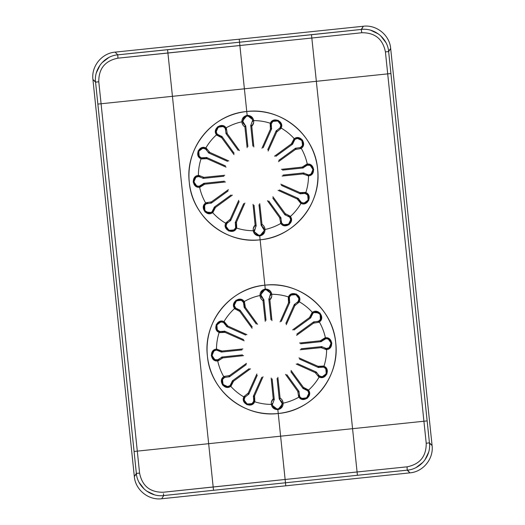 <?xml version="1.0" encoding="UTF-8"?>
<svg xmlns="http://www.w3.org/2000/svg" width="525" height="525" viewBox="0 0 525 525"><rect width="100%" height="100%" fill="white"/><g stroke="black" fill="none" stroke-linecap="round" stroke-linejoin="round"><path stroke-width="0.79" d="M357.427 475.289L357.079 471.968L407.039 466.83L407.216 470.164A989.592 53.931 174 0 0 357.427 475.289L285.469 482.79L285.127 479.476L357.079 471.968L357.427 475.289L407.216 470.164L409.881 472.867L285.784 485.809L285.469 482.79L357.427 475.289M429.043 442.897L432.075 445.495C433.801 458.706 423.163 471.837 409.881 472.867L407.242 469.731M416.207 467.473L423.058 462.21M424.902 459.939L428.636 452.196M407.17 468.326L407.039 466.83C419.934 464.244 426.326 456.376 426.221 443.238L427.678 443.074M252.742 121.262L252.492 119.497L248.108 116.091L247.236 116.11L247.157 115.336C250.845 115.493 253.011 117.246 253.654 120.593L252.669 120.225L251.062 124.806A0.998 0.998 0 0 0 250.74 125.646L252.669 120.225L252.722 121.551L252.669 120.212L253.654 120.593A55.066 55.066 0 0 1 270.349 123.25A55.066 55.066 0 0 0 253.654 120.593C253.011 117.246 250.845 115.493 247.157 115.336L246.757 111.51A64.496 64.496 0 0 1 317.592 168.971A64.496 64.496 0 0 1 260.131 239.807L265.263 289.019C268.951 289.183 271.117 290.935 271.76 294.276A55.066 55.066 0 0 1 288.461 296.933A55.066 55.066 0 0 0 271.76 294.276C271.117 290.935 268.951 289.183 265.263 289.019L264.869 285.193A64.496 64.496 0 0 1 335.705 342.654A64.496 64.496 0 0 1 278.243 413.49L280.613 436.183L278.243 413.49C312.618 410.799 340.167 376.838 335.705 342.648C333.014 308.28 299.053 280.737 264.869 285.193L260.131 239.807C294.505 237.116 322.055 203.149 317.592 168.965C314.902 134.597 280.941 107.047 246.757 111.51L244.387 88.817L316.345 81.309L352.564 428.682L316.345 81.309L387.699 73.874L423.918 421.24L352.564 428.682L423.918 421.24L426.221 443.238C426.32 456.383 419.928 464.251 407.039 466.83L357.079 471.968L352.564 428.682L280.613 436.183L285.784 485.809L409.881 472.867C423.163 471.837 433.801 458.706 432.075 445.495L429.437 442.824C431.189 456.028 420.499 469.173 407.216 470.164M429.437 442.824L426.221 443.238L423.918 421.24L427.14 420.906A987.742 43.083 84 0 0 429.437 442.824L388.644 51.614L390.672 48.458L432.075 445.495L390.672 48.458C389.642 35.175 376.523 24.524 363.313 26.25L239.216 39.191L246.757 111.51C212.382 114.201 184.833 148.162 189.295 182.352C191.986 216.72 225.947 244.263 260.131 239.807L259.737 235.981C263.307 235.062 265.066 232.903 265.007 229.497A55.066 55.066 0 0 0 280.796 223.447L279.648 217.658L280.79 217.613L280.934 218.512A0.998 0.998 0 0 0 280.79 217.613L268.734 200.99L280.79 217.613M281.951 224.562L289.045 224.759L291.086 217.967M303.535 203.011L301.842 202.702L301.028 203.365A55.066 55.066 0 0 1 290.377 216.503A55.066 55.066 0 0 0 301.028 203.365L297.137 198.929L298.108 198.319L301.534 202.578L303.85 203.004M302.584 203.759L308.825 200.386L307.197 193.476M310.498 174.3L308.877 174.884L308.51 175.862A55.066 55.066 0 0 1 305.852 192.563A55.066 55.066 0 0 0 308.51 175.862L302.925 173.965L303.457 172.948L308.549 174.93L310.767 174.136M310.052 175.422L313.766 169.378L308.91 164.213M310.741 174.156L308.549 174.93L308.109 175.914L308.549 174.93L306.823 174.805L308.877 174.884C314.783 174.562 313.688 164.076 307.847 164.981L307.283 164.095A55.066 55.066 0 0 0 301.238 148.306A55.066 55.066 0 0 1 307.283 164.095L302.21 167.107L281.433 169.345L302.21 167.107L306.876 164.128L307.847 164.981L306.876 164.128L307.512 165.001L303.699 167.495L307.512 165.001L306.534 165.204L309.816 165.309M302.367 147.131L302.531 140.037L295.733 138.023M297.124 138.502L294.945 139.394L293.954 138.954L294.289 138.725A55.066 55.066 0 0 0 281.157 128.074L280.488 127.26C283.165 121.99 273.532 117.692 271.399 123.204L270.172 123.618L270.421 129.15L261.968 148.267L270.421 129.15L270.172 123.618L270.349 123.25L270.172 123.618L271.254 123.506L272.672 121.662M281.551 126.492L278.145 120.264L271.248 121.925M283.146 224.392L281.833 223.276L280.796 223.447A55.066 55.066 0 0 1 265.007 229.497L264.121 230.062L265.007 229.497C265.066 232.903 263.307 235.062 259.737 235.981L259.652 235.207L260.512 235.043L264.095 230.81L264.121 230.062L261.601 225.907L261.995 224.418L259.757 203.641L261.995 224.418C263.767 225.461 264.771 227.148 265.007 229.497C264.876 227.325 263.878 225.632 261.995 224.418L261.115 225.146L258.983 204.717L261.115 225.146A0.998 0.998 0 0 0 261.594 225.901M261.174 234.8L259.849 235.18M264.101 229.727L263.898 228.749L264.101 229.727M263.366 232.89L264.121 230.423L263.373 232.883M263.156 233.205L261.699 234.524L263.228 233.1M288.599 224.123L290.647 220.395L288.612 224.109L284.878 225.008M304.9 202.827L304.251 202.965L304.9 202.827M308.123 200.051L308.031 195.805A58.19 58.19 0 0 1 308.031 195.805L308.221 196.238M312.992 169.431L311.588 173.46A58.19 58.19 0 0 1 311.588 173.467A58.19 58.19 0 0 0 311.588 173.46L311.902 173.112M311.174 166.09L312.992 169.424M301.928 140.523L302.8 144.224M298.187 138.456L301.921 140.516L297.498 138.462L298.187 138.456M277.843 120.98L274.024 120.881M249.382 116.353L251.075 117.344M247.433 116.091L248.804 116.196M249.296 116.327L251.055 117.331M251.783 118.125L252.584 119.825M251.167 117.429L249.401 116.36M252.597 119.871L251.344 117.607L252.597 119.871M253.654 120.593C253.903 122.935 253.267 124.799 251.751 126.177L253.844 146.974L251.751 126.177L250.74 125.646L252.866 146.075L250.74 125.646M250.983 125.055A0.998 0.466 48.4 0 0 251.377 125.849M251.062 124.806L251.751 126.177L253.634 122.771M270.349 123.25L271.399 123.204L270.349 123.25C273.026 116.248 284.583 121.406 281.157 128.074L281 128.448L280.488 127.26L281.157 128.074A55.066 55.066 0 0 1 294.289 138.725L295.221 139.21L296.815 138.561M276.104 130.994L276.813 130.423A0.998 0.998 0 0 0 276.104 130.994L267.737 149.75L276.104 130.994L276.721 131.965L268.137 151.016L276.721 131.965L281 128.448L276.721 131.965L276.813 130.423L280.363 127.568L281 128.448L281.157 128.074M276.616 130.6A0.998 0.466 78.4 0 0 276.557 131.486M280.79 125.285L279.897 128.395M294.23 140.024L294.932 139.401M294.197 140.063L294.945 139.394L294.197 140.063M302.177 145.957L300.799 147.472L302.328 145.681M297.616 138.449L301.908 140.503L302.531 145.222M302.315 145.707L299.985 147.958M296.277 148.162A0.998 0.998 0 0 0 295.398 148.306L300.799 147.479L296.29 148.168L295.45 149.454L295.398 148.306L278.775 160.368L295.398 148.306M296.041 148.221A0.998 0.466 108.4 0 0 295.549 148.962M300.799 147.472L300.917 148.549L295.45 149.454L278.486 161.661L295.45 149.454L300.917 148.549L301.068 147.269C306.016 144.04 299.821 135.502 295.221 139.21L297.091 138.508M302.938 167.987L303.699 167.488L302.21 167.107L302.938 167.987L282.509 170.12L302.938 167.987A0.998 0.998 0 0 0 303.686 167.508M302.82 167.508L303.299 167.632M303.699 167.488L305.202 165.854M306.482 165.224L307.499 165.001M307.847 164.981L309.553 165.211M310.308 165.526L312.992 169.45L311.168 173.841M310.793 165.808L310.196 165.473L310.793 165.808M309.848 165.316L307.512 165.001M308.549 174.93L304.303 173.283L308.549 174.93M304.29 173.263A0.998 0.998 0 0 0 303.457 172.948L283.027 175.081L303.457 172.948M303.883 173.224L303.437 173.447M307.283 164.095C314.685 162.907 315.998 175.501 308.51 175.862L302.925 173.965L282.128 176.059L302.925 173.965L304.303 173.283M308.51 175.862L308.877 174.884M303.817 203.004L301.534 202.578L300.654 203.214L301.534 202.578L300.097 201.607L301.842 202.702C307.112 205.38 311.41 195.746 305.898 193.613L305.484 192.386L299.952 192.629L280.836 184.183L299.952 192.629L305.852 192.563L305.898 193.613L305.484 192.386L305.596 193.463L301.048 193.712L299.952 192.629L300.142 193.764L281.38 185.391L300.142 193.764A0.998 0.998 0 0 0 301.028 193.725M304.598 193.141L307.44 194.88M300.28 193.292L300.635 193.633M303.168 193.049L300.142 193.764M305.898 193.613L307.256 194.663M307.755 195.313L308.123 200.058L304.342 202.952M307.702 195.234L308.031 195.805A58.19 58.19 0 0 0 308.031 195.799L307.689 195.215M307.46 194.906L305.596 193.463L301.048 193.712M301.534 202.578L300.622 202.053M299.598 201.049L298.679 199.027L297.137 198.929L300.654 203.214L301.842 202.702M298.673 199.008A0.998 0.998 0 0 0 298.108 198.319L279.353 189.952L298.108 198.319M298.344 198.772L297.846 198.739M301.527 202.578L298.679 199.027M305.852 192.563C312.854 195.234 307.696 206.798 301.028 203.365M283.395 224.529L281.63 223.013L280.547 223.125L281.63 223.013L280.934 218.512L281.63 223.013L280.868 221.458L281.833 223.276C285.062 228.231 293.6 222.036 289.892 217.435L290.148 216.162L285.233 213.609L272.902 196.737L285.233 213.609L290.377 216.503L289.892 217.435L290.148 216.162L289.708 217.153L285.639 215.093L285.233 213.609L284.832 214.686L272.77 198.056L284.832 214.686A0.998 0.998 0 0 0 285.62 215.093L284.832 214.686M278.086 190.345L297.137 198.929L278.086 190.345M290.601 219.332L289.708 217.153L288.461 215.952L289.708 217.153L290.594 219.299M285.187 214.344L285.324 214.823M289.892 217.435L290.542 219.023M290.653 219.831L288.592 224.123L283.881 224.739M290.377 216.503C295.109 222.318 284.858 229.753 280.796 223.447L279.648 217.658L267.442 200.701L279.648 217.658L280.934 218.512L281.623 223.007L283.428 224.543M280.77 218.124L280.357 217.849M280.796 223.447L281.833 223.276M264.121 230.055L264.121 230.062C263.557 228.565 264.882 228.703 261.601 225.907L261.115 225.146M261.699 224.825A0.998 0.466 119.7 0 0 261.476 225.684M305.852 165.48L306.534 165.204M271.399 123.204L272.455 121.846M273.098 121.347L277.843 120.98L280.737 124.753M280.796 125.567L280.488 127.26M272.692 121.643L270.939 124.451L271.254 123.506L271.55 128.96L263.183 147.715L271.55 128.96L270.421 129.15L271.504 128.061C270.637 125.737 270.552 124.222 271.248 123.506L270.952 124.405M276.806 130.423L280.363 127.575L280.79 125.252M270.834 125.186L270.939 124.451L270.834 125.186M271.215 127.483L270.887 126.348M271.084 128.815L271.418 128.474M271.55 128.96A0.998 0.998 0 0 0 271.51 128.074M295.221 139.21L294.289 138.725C300.11 133.993 307.538 144.244 301.238 148.306M294.289 138.725L291.401 143.87L293.954 138.954L294.945 139.394L292.884 143.463L291.401 143.87L274.522 156.201L291.401 143.87L292.471 144.27A0.998 0.998 0 0 0 292.884 143.482M294.938 139.401L294.945 139.394C293.974 139.67 293.291 141.022 292.884 143.463L292.471 144.27L275.842 156.332L292.471 144.27M292.136 143.909L292.602 143.784M117.83 56.674L117.961 58.17L167.921 53.032L167.573 49.711L239.531 42.21L239.216 39.191L363.313 26.25L361.259 29.446L239.531 42.21L239.873 45.524L239.531 42.21L311.483 34.709L311.83 38.023L117.961 58.17L117.784 54.836A989.592 53.931 -6 0 0 167.573 49.711L172.436 96.318L244.387 88.817L239.873 45.524L311.83 38.023L316.345 81.309L311.83 38.023L361.777 32.747C374.916 32.616 382.797 38.988 385.416 51.877L387.699 73.874L385.416 51.877L388.644 51.614A987.742 43.083 84 0 0 390.922 73.533L387.699 73.874L390.922 73.533L427.14 420.906L423.918 421.24L387.699 73.874L244.387 88.817L247.157 115.336C243.58 116.255 241.822 118.414 241.881 121.82A55.066 55.066 0 0 0 226.091 127.864A55.066 55.066 0 0 1 241.881 121.82C242.012 123.992 243.016 125.685 244.893 126.893L247.131 147.669L244.893 126.893C243.127 125.856 242.123 124.162 241.881 121.82L242.767 121.255L245.267 116.747M281.262 406.888L279.812 408.207M306.705 397.812L308.759 394.085L306.698 397.819L302.531 398.6A58.19 58.19 0 0 1 302.525 398.6A58.19 58.19 0 0 0 302.531 398.6L301.901 398.396M326.228 373.741L326.143 369.488L326.228 373.754L322.363 376.648L323.452 376.366M331.104 343.133L328.906 339.498A58.19 58.19 0 0 0 328.899 339.491A58.19 58.19 0 0 1 328.906 339.498L331.104 343.147L329.208 347.583M320.02 314.193L316.293 312.139L320.033 314.199L320.814 318.367A58.19 58.19 0 0 1 320.814 318.373A58.19 58.19 0 0 0 320.814 318.367L320.604 318.997M292.13 294.564L291.703 294.755A58.19 58.19 0 0 1 291.703 294.755L295.969 294.676L298.725 297.892A58.19 58.19 0 0 1 298.732 297.892A58.19 58.19 0 0 0 298.725 297.892L298.863 298.535M265.591 289.774L266.575 289.813M267.488 290.036L269.181 291.034M270.644 293.331L269.174 298.489A0.998 0.998 0 0 0 268.846 299.335L270.782 293.908L271.76 294.276L270.782 293.908L270.828 295.24L270.782 293.902L270.848 294.945M265.545 289.774L266.917 289.879M267.409 290.01L269.168 291.014M269.896 291.815L270.697 293.514M269.279 291.119L267.514 290.049M271.76 294.276C272.009 296.618 271.379 298.482 269.863 299.867L271.957 320.657L269.863 299.867L268.846 299.335L270.979 319.764L268.846 299.335M269.095 298.738A0.998 0.466 48.4 0 0 269.489 299.532M298.909 299.257L298.6 300.95C301.278 295.68 291.644 291.382 289.511 296.887L288.284 297.301L288.533 302.84L280.081 321.95L288.533 302.84L288.461 296.933C291.132 289.931 302.695 295.089 299.27 301.757A55.066 55.066 0 0 1 312.401 312.408A55.066 55.066 0 0 0 299.27 301.757L299.112 302.137L298.6 300.95L299.27 301.757M269.174 298.489L269.863 299.867L271.74 296.454M282.089 402.714L282.233 403.751L283.119 403.18C283.178 406.586 281.42 408.745 277.843 409.664L278.243 413.49L277.843 409.664C281.42 408.745 283.178 406.586 283.119 403.18A55.066 55.066 0 0 0 298.909 397.136A55.066 55.066 0 0 1 283.119 403.18C282.988 401.008 281.984 399.315 280.107 398.108L277.869 377.331L280.107 398.108C281.873 399.144 282.877 400.837 283.119 403.18L282.233 403.745L279.733 408.253M300.083 398.265L307.178 398.429L309.192 391.63M301.501 398.212L299.946 396.966C303.168 401.914 311.712 395.725 308.004 391.118L308.49 390.187A55.066 55.066 0 0 0 319.141 377.055A55.066 55.066 0 0 1 308.49 390.187L303.345 387.299L291.014 370.42L303.345 387.299L308.26 389.852L308.004 391.118L308.654 392.713M320.723 377.449L326.95 374.043L325.29 367.146M321.641 376.694L319.948 376.392C325.218 379.063 329.516 369.429 324.01 367.297L323.964 366.247A55.066 55.066 0 0 0 326.622 349.552A55.066 55.066 0 0 1 323.964 366.247C330.967 368.924 325.808 380.481 319.141 377.055L318.767 376.898L319.948 376.392L319.141 377.055M328.184 349.099L331.879 343.042L326.996 337.897M328.611 347.99L326.99 348.567C332.889 348.252 331.8 337.759 325.959 338.664L325.395 337.778A55.066 55.066 0 0 0 319.344 321.989A55.066 55.066 0 0 1 325.395 337.778C332.798 336.591 334.11 349.184 326.622 349.552L326.215 349.604L326.99 348.567L326.622 349.552M320.473 320.814L320.04 313.031L312.401 312.408L309.507 317.559L292.635 329.884L309.507 317.559L312.06 312.637L312.401 312.408L313.333 312.893L313.051 313.084L315.203 312.191M299.657 300.175L296.257 293.947L289.36 295.608M361.377 29.866L363.313 26.25C376.523 24.524 389.642 35.175 390.672 48.458L388.244 51.627M385.928 42.61L380.671 35.798M378.394 33.954L370.617 30.227M386.879 51.732L385.416 51.877C382.804 38.994 374.922 32.616 361.777 32.747L361.6 31.257M361.259 29.446L361.777 32.747L311.83 38.023L311.483 34.709A989.592 53.931 -6 0 0 361.259 29.446C374.463 27.674 387.634 38.332 388.644 51.614M279.287 408.483L277.961 408.87M282.207 403.41L282.004 402.432L282.207 403.41M281.479 406.58L282.233 404.106L281.479 406.567M279.832 408.201L281.341 406.783M301.534 398.226L299.742 396.703L298.659 396.815L297.76 391.348L285.548 374.384L297.76 391.348L298.659 396.815L299.742 396.703L299.047 392.188A0.998 0.998 0 0 0 298.902 391.296L299.742 396.703L299.257 395.883M298.981 395.141L299.237 395.837L298.981 395.141M299.047 392.188L297.76 391.348L298.902 391.296L286.847 374.673L298.902 391.296M298.988 391.939A0.998 0.466 -161.6 0 0 298.252 391.447M272.258 403.738L272.508 405.503L276.892 408.909L277.764 408.89L277.843 409.664C274.155 409.507 271.989 407.754 271.346 404.408L272.331 404.775L273.938 400.194A0.998 0.998 0 0 0 274.26 399.354L272.331 404.775L272.278 403.449L272.331 404.788L271.346 404.408A55.066 55.066 0 0 1 254.651 401.75A55.066 55.066 0 0 0 271.346 404.408C271.989 407.754 274.155 409.507 277.843 409.664L277.764 408.89L278.618 408.726L282.207 404.493L282.233 403.745L279.713 399.591L280.107 398.108L279.221 398.836L277.095 378.407L279.221 398.836A0.998 0.998 0 0 0 279.7 399.584M279.805 398.508A0.998 0.466 119.7 0 0 279.589 399.367M282.233 403.738C281.669 402.255 282.988 402.393 279.713 399.591L279.221 398.836M299.946 396.966L298.909 397.136L299.946 396.966L301.258 398.075M308.759 393.514L306.705 397.812L301.993 398.429M308.713 393.022L307.814 390.843L308.707 392.989M301.882 398.383L302.991 398.698M321.923 376.688L318.773 375.769L321.956 376.688M308.004 391.118L307.151 390.095L307.814 390.843L308.26 389.852L307.814 390.843L303.745 388.782L303.345 387.299L302.945 388.369L290.883 371.746L302.945 388.369A0.998 0.998 0 0 0 303.732 388.782L302.945 388.369M324.01 367.297L325.553 368.57L323.708 367.152L323.597 366.069L323.964 366.247L324.01 367.297L325.369 368.353M325.861 368.996L326.228 373.741L322.455 376.635M316.785 372.691A0.998 0.998 0 0 0 316.221 372.002L319.64 376.261L318.813 375.795M318.209 375.296L318.773 375.769L318.209 375.296M319.948 376.392L318.767 376.898L319.64 376.261L316.785 372.704L315.249 372.619L318.767 376.898L315.249 372.619L296.198 364.035L315.249 372.619L316.221 372.002L297.458 363.635L316.221 372.002M316.614 372.514A0.998 0.466 168.4 0 0 315.722 372.455M308.49 390.187C313.215 396.008 302.971 403.436 298.909 397.136M303.745 388.782C306.193 389.189 307.545 389.872 307.814 390.836L307.191 390.127M304.395 388.822L305.543 389.104M307.151 390.095L306.574 389.635L307.151 390.095M303.299 388.034L303.43 388.5M322.809 366.85L323.708 367.152C322.987 366.45 321.471 366.535 319.154 367.402L318.248 367.447L318.058 366.319L323.597 366.069L323.708 367.152L319.154 367.402L318.058 366.319L298.948 357.873L318.058 366.319L323.964 366.247M319.732 367.113L320.867 366.785M322.757 366.837L323.708 367.152L322.757 366.837M328.853 347.839L325.658 348.62L328.88 347.826M327.961 339.006L325.625 338.691L324.988 337.811L325.395 337.778L325.959 338.664L327.659 338.901M328.414 339.209L331.104 343.133L329.28 347.53M329.188 347.602L330.015 346.795M322.396 346.953A0.998 0.998 0 0 0 321.562 346.638L326.662 348.613L325.71 348.62M324.929 348.488L325.658 348.62L324.929 348.488M326.99 348.567L326.215 349.604L326.662 348.613L322.409 346.959L321.031 347.648L326.215 349.604L321.031 347.648L300.241 349.748L321.031 347.648L321.562 346.638L301.133 348.764L321.562 346.638M322.16 346.881A0.998 0.466 138.4 0 0 321.366 347.274M318.248 367.447L299.493 359.08L318.248 367.447A0.998 0.998 0 0 0 319.141 367.408M318.393 366.982L318.741 367.316M325.959 338.664L321.805 341.184C323.38 339.275 324.653 338.441 325.618 338.691L323.958 339.163L325.625 338.691L327.928 338.992M325.395 337.778L320.316 340.791L321.044 341.677L300.615 343.803L321.044 341.677L321.812 341.178L320.316 340.791L324.988 337.811L325.625 338.691M322.16 340.64L322.98 339.793M324.693 338.874L325.612 338.691M318.045 321.661L318.911 321.162L318.045 321.661M320.421 319.397L318.098 321.641M314.39 321.851A0.998 0.998 0 0 0 313.51 321.996L318.911 321.162L319.023 322.238L313.556 323.137L313.51 321.996L296.887 334.051L313.51 321.996M314.147 321.91A0.998 0.466 108.4 0 0 313.655 322.645M320.44 319.364L318.911 321.162L314.403 321.851L313.556 323.137L296.599 335.35L313.556 323.137L319.023 322.238L319.174 320.952C324.128 317.73 317.933 309.192 313.333 312.893L312.401 312.408C318.216 307.683 325.651 317.927 319.344 321.989M320.316 340.791L299.539 343.028L320.316 340.791M320.939 341.197L321.405 341.316M321.044 341.677A0.998 0.998 0 0 0 321.799 341.197M320.913 317.887L320.644 318.905M320.289 319.64L319.174 320.952M316.293 312.139L315.61 312.145L316.293 312.139M315.236 312.185L313.051 313.084L312.06 312.637L313.051 313.084L310.997 317.152C311.404 314.711 312.086 313.353 313.051 313.084L312.309 313.747L313.051 313.084M320.598 319.023L320.913 317.907M298.902 298.974L297.977 302.124L298.902 298.942M288.461 296.933L289.511 296.887L290.561 295.529M291.211 295.037L295.949 294.669L298.85 298.443M290.804 295.326L289.36 297.189L288.284 297.301L289.36 297.189L289.616 301.744L288.533 302.84L289.662 302.649L281.288 321.405L289.662 302.649A0.998 0.998 0 0 0 289.623 301.757M298.863 298.561L298.581 297.445M294.217 304.684L285.849 323.439L294.217 304.684L294.827 305.648L299.112 302.137L294.827 305.648L286.25 324.699L294.827 305.648L294.925 304.113A0.998 0.998 0 0 0 294.217 304.684L298.476 301.258L298.01 302.085M297.504 302.689L297.977 302.124L297.504 302.689M294.728 304.283A0.998 0.466 78.4 0 0 294.669 305.176M310.583 317.953L310.997 317.139L309.507 317.559L310.583 317.953L293.954 330.015L310.583 317.953A0.998 0.998 0 0 0 310.99 317.166M311.03 316.503L311.318 315.354M312.342 313.707L313.044 313.09M312.309 313.747L311.85 314.324L312.309 313.747M310.249 317.599L310.715 317.467M294.919 304.113L298.476 301.258L299.112 302.137L298.6 300.95M289.511 296.887L288.94 298.869L289.36 297.189L290.778 295.345M289.058 298.088L289.36 297.202M289.19 302.505L289.531 302.157M289.36 297.196C288.665 297.911 288.743 299.427 289.616 301.744L289.662 302.649M352.564 428.682L357.079 471.968L285.127 479.476L280.613 436.183L352.564 428.682M270.598 293.18L266.221 289.78L264.666 289.912L259.993 295.503A55.066 55.066 0 0 0 244.204 301.553L245.352 307.342L244.21 307.387L244.066 306.488A0.998 0.998 0 0 0 244.21 307.387L256.266 324.01L244.21 307.387M95.957 82.103L92.925 79.505C91.199 66.294 101.837 53.163 115.119 52.133L117.784 54.836L115.119 52.133L239.216 39.191L239.531 42.21L117.784 54.836L117.757 55.269M108.793 57.527L101.942 62.79M100.098 65.061L96.364 72.804M259.737 235.981L259.652 235.207L259.737 235.981C256.049 235.817 253.883 234.065 253.24 230.724A55.066 55.066 0 0 1 236.539 228.067A55.066 55.066 0 0 0 253.24 230.724C253.883 234.065 256.049 235.817 259.737 235.981L260.131 239.807A64.496 64.496 0 0 1 189.295 182.346A64.496 64.496 0 0 1 246.757 111.51L239.216 39.191L115.119 52.133C101.837 53.163 91.199 66.294 92.925 79.505L134.328 476.542C135.358 489.825 148.477 500.476 161.687 498.75L285.784 485.809L278.243 413.49A64.496 64.496 0 0 1 207.408 356.029A64.496 64.496 0 0 1 264.869 285.193C230.495 287.884 202.945 321.851 207.408 356.035C210.098 390.403 244.059 417.952 278.243 413.49L280.613 436.183L208.655 443.691L172.436 96.318L208.655 443.691L137.301 451.126L101.082 103.76L172.436 96.318L101.082 103.76L98.779 81.762C98.68 68.618 105.072 60.749 117.961 58.17C105.066 60.756 98.674 68.624 98.779 81.762L97.322 81.926M95.563 82.176L98.779 81.762L101.082 103.76L97.86 104.094A987.742 43.083 -96 0 0 95.563 82.176L136.356 473.386L134.328 476.542L92.925 79.505L95.563 82.176C93.811 68.972 104.501 55.827 117.784 54.836M265.263 289.019C261.693 289.938 259.934 292.097 259.993 295.503C259.934 292.097 261.693 289.938 265.263 289.019L265.348 289.793M243.049 300.438L235.955 300.241L233.914 307.033M221.465 321.989L223.158 322.298L223.972 321.635A55.066 55.066 0 0 1 234.623 308.497A55.066 55.066 0 0 0 223.972 321.635L227.863 326.071L226.892 326.681L223.466 322.422L221.15 321.996M222.416 321.241L216.175 324.614L217.803 331.524M214.502 350.7L216.123 350.116L216.49 349.138A55.066 55.066 0 0 1 219.148 332.437A55.066 55.066 0 0 0 216.49 349.138L222.075 351.035L221.543 352.052L216.451 350.07L214.233 350.864M214.948 349.578L211.234 355.622L216.09 360.787M214.259 350.844L216.451 350.07L216.891 349.086L216.451 350.07L218.177 350.195L216.123 350.116C210.217 350.438 211.312 360.924 217.153 360.019L217.718 360.905A55.066 55.066 0 0 0 223.762 376.694A55.066 55.066 0 0 1 217.718 360.905L222.79 357.892L243.567 355.655L222.79 357.892L218.124 360.872L217.153 360.019L218.124 360.872L217.488 359.999L221.301 357.505L217.488 359.999L218.466 359.796L215.184 359.691M222.633 377.869L222.469 384.963L229.268 386.977M227.876 386.498L230.055 385.606L231.046 386.046L230.711 386.275A55.066 55.066 0 0 0 243.843 396.926L244.512 397.74C241.835 403.01 251.468 407.308 253.601 401.796L254.828 401.382L254.579 395.85L263.032 376.733L254.579 395.85L254.828 401.382L254.651 401.75L254.828 401.382L253.746 401.494L252.328 403.338M243.449 398.508L246.855 404.736L253.752 403.075M261.023 295.969L260.879 294.952L263.373 290.43M263.826 290.2L265.151 289.82M260.899 295.273L261.102 296.251L260.899 295.273M261.634 292.11L260.879 294.577L261.627 292.117M261.844 291.795L263.301 290.476L261.772 291.9M236.401 300.877L234.353 304.605L236.388 300.891L240.122 299.992M220.1 322.173L220.749 322.035L220.1 322.173M216.877 324.949L216.969 329.195A58.19 58.19 0 0 1 216.969 329.195L216.779 328.762M213.924 351.081L213.412 351.54A58.19 58.19 0 0 1 213.412 351.533A58.19 58.19 0 0 0 213.412 351.54L213.905 351.1M214.207 359.192L214.804 359.527L214.207 359.192M223.073 384.477L222.2 380.776M226.813 386.544L223.079 384.484L227.502 386.538L226.813 386.544M247.157 404.02L250.976 404.119M275.618 408.647L273.925 407.656M277.567 408.909L276.196 408.804M275.704 408.673L273.945 407.669M273.217 406.875L272.416 405.175M273.833 407.571L275.599 408.64M273.748 407.485L272.403 405.129L273.656 407.393M271.346 404.408C271.097 402.065 271.733 400.201 273.249 398.823L271.156 378.026L273.249 398.823L274.26 399.354L272.134 378.925L274.26 399.354M274.017 399.945A0.998 0.466 -131.6 0 0 273.623 399.151M273.938 400.194L273.249 398.823L271.366 402.229M254.651 401.75L253.601 401.796L254.651 401.75C251.974 408.752 240.417 403.594 243.843 396.926L244 396.552L244.512 397.74L243.843 396.926A55.066 55.066 0 0 1 230.711 386.275L229.779 385.79L228.185 386.439M248.896 394.006L248.187 394.577A0.998 0.998 0 0 0 248.896 394.006L257.263 375.25L248.896 394.006L248.279 393.035L256.863 373.984L248.279 393.035L244 396.552L248.279 393.035L248.187 394.577L244.637 397.432L244 396.552L243.843 396.926M248.384 394.4A0.998 0.466 -101.6 0 0 248.443 393.514M244.21 399.715L245.103 396.605M230.77 384.976L230.068 385.599M230.803 384.937L230.055 385.606L230.803 384.937M222.823 379.043L224.201 377.527L222.672 379.319M227.384 386.551L223.092 384.497L222.469 379.778M222.685 379.293L225.015 377.042M228.723 376.838A0.998 0.998 0 0 0 229.602 376.694L224.201 377.521L228.71 376.832L229.55 375.546L229.602 376.694L246.225 364.632L229.602 376.694M228.959 376.779A0.998 0.466 -71.6 0 0 229.451 376.038M224.201 377.527L224.083 376.451L229.55 375.546L246.514 363.339L229.55 375.546L224.083 376.451L223.932 377.731C218.984 380.96 225.179 389.498 229.779 385.79L227.909 386.492M222.062 357.013L221.301 357.512L222.79 357.892L222.062 357.013L242.491 354.88L222.062 357.013A0.998 0.998 0 0 0 221.314 357.492M217.153 360.019L215.447 359.789M214.692 359.474L212.008 355.55L213.832 351.159M215.152 359.684L217.488 359.999M218.892 350.431L220.697 351.717L216.451 350.07L217.501 350.077M220.71 351.737A0.998 0.998 0 0 0 221.543 352.052L241.973 349.919L221.543 352.052M221.117 351.776L221.563 351.553M217.718 360.905C210.315 362.092 209.002 349.499 216.49 349.138L222.075 351.035L242.872 348.941L222.075 351.035L220.697 351.717M216.49 349.138L216.123 350.116M221.183 321.996L223.466 322.422L224.346 321.786L223.466 322.422L224.903 323.393L223.158 322.298C217.888 319.62 213.59 329.254 219.102 331.387L219.516 332.614L225.048 332.371L244.164 340.817L225.048 332.371L219.148 332.437L219.102 331.387L219.516 332.614L219.404 331.537L223.952 331.288L225.048 332.371L224.857 331.236L243.62 339.609L224.857 331.236A0.998 0.998 0 0 0 223.972 331.275M220.402 331.859L217.56 330.12M224.72 331.708L224.365 331.367M221.832 331.951L224.857 331.236M219.102 331.387L217.744 330.337M217.245 329.687L216.877 324.942L220.657 322.048M217.298 329.766L216.969 329.195A58.19 58.19 0 0 0 216.969 329.201L217.311 329.785M217.54 330.094L219.404 331.537L223.952 331.288M223.466 322.422L224.378 322.947M225.402 323.951L226.321 325.973L227.863 326.071L224.346 321.786L223.158 322.298M226.327 325.992A0.998 0.998 0 0 0 226.892 326.681L245.648 335.048L226.892 326.681M226.656 326.228L227.154 326.261M223.473 322.422L226.321 325.973M219.148 332.437C212.146 329.766 217.304 318.202 223.972 321.635M241.854 300.608L243.167 301.724C239.938 296.769 231.4 302.964 235.108 307.565L234.852 308.838L239.768 311.391L252.098 328.263L239.768 311.391L234.623 308.497L235.108 307.565L234.852 308.838L235.292 307.847L239.361 309.908L239.768 311.391L240.168 310.314L252.23 326.944L240.168 310.314A0.998 0.998 0 0 0 239.38 309.908L240.168 310.314M246.914 334.655L227.863 326.071L246.914 334.655M236.001 308.628L234.406 305.701M239.813 310.656L239.676 310.177M234.399 305.668L235.292 307.847L239.361 309.908L237.188 309.422M235.108 307.565L234.458 305.977M234.347 305.169L236.407 300.877L241.119 300.261M241.605 300.471L243.37 301.987L244.204 301.553L244.453 301.875L243.37 301.987L244.453 301.875L245.352 307.342L257.558 324.299L245.352 307.342L244.066 306.488L243.37 301.987L243.876 302.853L241.572 300.457M243.37 301.987L243.895 302.899M244.282 304.277L244.066 306.482M244.23 306.876L244.643 307.151M244.066 306.488L243.377 301.993M234.623 308.497C229.891 302.682 240.142 295.247 244.204 301.553L243.167 301.724M244.204 301.553A55.066 55.066 0 0 1 259.993 295.503C260.124 297.675 261.122 299.368 263.005 300.582L265.243 321.359L263.005 300.582C261.233 299.539 260.229 297.852 259.993 295.503L260.879 294.938L263.399 299.092L263.005 300.582L263.885 299.854L266.017 320.283L263.885 299.854A0.998 0.998 0 0 0 263.406 299.099M260.879 294.945L260.879 294.938C261.443 296.435 260.118 296.297 263.399 299.092L263.885 299.854M263.301 300.175A0.998 0.466 -60.3 0 0 263.524 299.316M253.601 401.796L252.545 403.154M251.902 403.653L247.157 404.02L244.263 400.247M244.204 399.433L244.512 397.74M252.308 403.358L254.061 400.549L253.746 401.494L253.45 396.04L261.817 377.285L253.45 396.04L254.579 395.85L253.496 396.939C254.363 399.262 254.448 400.778 253.752 401.494L254.048 400.595M248.194 394.577L244.637 397.425L244.21 399.748M254.166 399.814L254.061 400.549L254.166 399.814M253.785 397.517L254.113 398.652M253.916 396.185L253.582 396.526M253.45 396.04A0.998 0.998 0 0 0 253.49 396.926M229.779 385.79L230.711 386.275C224.89 391.007 217.462 380.756 223.762 376.694M230.711 386.275L233.599 381.13L231.046 386.046L230.055 385.606L232.116 381.537L233.599 381.13L250.477 368.799L233.599 381.13L232.529 380.73A0.998 0.998 0 0 0 232.116 381.517M230.062 385.599L230.055 385.606C231.026 385.33 231.709 383.978 232.116 381.537L232.529 380.73L249.158 368.668L232.529 380.73M232.864 381.091L232.398 381.216M243.738 118.112L245.188 116.793M218.295 127.188L216.241 130.915L218.302 127.181L222.469 126.4A58.19 58.19 0 0 1 222.475 126.4A58.19 58.19 0 0 0 222.469 126.4L223.099 126.604M198.772 151.259L198.857 155.512L198.772 151.246L202.637 148.352L201.548 148.634M195.72 185.227L196.094 185.502A58.19 58.19 0 0 0 196.101 185.509A58.19 58.19 0 0 1 196.094 185.502L193.896 181.853L195.792 177.417M204.98 210.807L208.707 212.861L204.967 210.801L204.186 206.633A58.19 58.19 0 0 1 204.186 206.627A58.19 58.19 0 0 0 204.186 206.633L204.396 206.003M232.87 230.436L233.297 230.245A58.19 58.19 0 0 1 233.297 230.245L229.031 230.324L226.275 227.108A58.19 58.19 0 0 1 226.268 227.108A58.19 58.19 0 0 0 226.275 227.108L226.137 226.465M259.409 235.226L258.425 235.187M257.512 234.964L255.819 233.966M254.356 231.669L255.826 226.511A0.998 0.998 0 0 0 256.154 225.665L254.218 231.092L253.24 230.724L254.218 231.092L254.172 229.76L254.218 231.098L254.152 230.055M259.455 235.226L258.083 235.121M257.591 234.99L255.832 233.986M255.104 233.185L254.303 231.486M255.721 233.881L257.486 234.951M253.24 230.724C252.991 228.382 253.621 226.518 255.137 225.133L253.043 204.343L255.137 225.133L256.154 225.665L254.021 205.236L256.154 225.665M255.905 226.262A0.998 0.466 -131.6 0 0 255.511 225.468M226.091 225.743L226.4 224.05C223.722 229.32 233.356 233.618 235.489 228.113L236.716 227.699L236.467 222.16L244.919 203.05L236.467 222.16L236.539 228.067C233.868 235.069 222.305 229.911 225.73 223.243A55.066 55.066 0 0 1 212.599 212.592A55.066 55.066 0 0 0 225.73 223.243L225.888 222.863L226.4 224.05L225.73 223.243M255.826 226.511L255.137 225.133L253.26 228.546M246.757 111.51L247.157 115.336L246.757 111.51M224.917 126.735L217.823 126.571L215.808 133.37M223.499 126.787L225.054 128.034C221.832 123.086 213.288 129.275 216.996 133.882L216.51 134.813A55.066 55.066 0 0 0 205.859 147.945A55.066 55.066 0 0 1 216.51 134.813L221.655 137.701L233.986 154.58L221.655 137.701L216.74 135.148L216.996 133.882L216.346 132.287M204.277 147.551L198.05 150.957L199.71 157.854M203.359 148.306L205.052 148.608C199.782 145.937 195.484 155.571 200.99 157.703L201.036 158.753A55.066 55.066 0 0 0 198.378 175.448A55.066 55.066 0 0 1 201.036 158.753C194.033 156.076 199.192 144.519 205.859 147.945L206.233 148.102L205.052 148.608L205.859 147.945M196.816 175.901L193.121 181.958L198.004 187.103M196.389 177.01L198.01 176.433C192.111 176.748 193.2 187.241 199.041 186.336L199.605 187.222A55.066 55.066 0 0 0 205.656 203.011A55.066 55.066 0 0 1 199.605 187.222C192.202 188.409 190.89 175.816 198.378 175.448L198.785 175.396L198.01 176.433L198.378 175.448M204.527 204.186L204.96 211.969L212.599 212.592L215.493 207.441L232.365 195.116L215.493 207.441L212.94 212.363L212.599 212.592L211.667 212.107L211.949 211.916L209.797 212.809M225.343 224.825L228.743 231.052L235.64 229.392M97.86 104.094L101.082 103.76L137.301 451.126L134.078 451.467L97.86 104.094M134.078 451.467L137.301 451.126L139.584 473.123L136.356 473.386A987.742 43.083 -96 0 0 134.078 451.467M208.655 443.691L213.17 486.977L163.222 492.253C150.084 492.384 142.203 486.012 139.584 473.123L137.301 451.126L280.613 436.183L285.127 479.476L213.17 486.977L208.655 443.691M138.121 473.268L139.584 473.123C142.196 486.006 150.078 492.384 163.222 492.253L285.127 479.476L285.469 482.79L213.518 490.291L213.17 486.977L213.518 490.291L285.469 482.79L285.784 485.809L161.687 498.75L163.741 495.554L213.518 490.291A989.592 53.931 174 0 0 163.741 495.554L161.687 498.75C148.477 500.476 135.358 489.825 134.328 476.542L136.756 473.373M139.072 482.39L144.329 489.202M146.606 491.046L154.383 494.773M163.623 495.134L163.4 493.743M163.741 495.554C150.537 497.326 137.366 486.668 136.356 473.386M245.713 116.517L247.039 116.13M242.793 121.59L242.996 122.568L242.793 121.59M243.521 118.42L242.767 120.894L243.521 118.433M245.168 116.799L243.659 118.217M223.466 126.774L225.258 128.297L226.341 128.185L227.24 133.652L239.452 150.616L227.24 133.652L226.341 128.185L225.258 128.297L225.953 132.812A0.998 0.998 0 0 0 226.098 133.704L225.258 128.297L225.743 129.117M226.019 129.859L225.763 129.163L226.019 129.859M225.953 132.812L227.24 133.652L226.098 133.704L238.153 150.327L226.098 133.704M226.012 133.061A0.998 0.466 18.4 0 0 226.748 133.553M245.779 126.164L245.28 125.403C242.012 122.607 243.331 122.745 242.767 121.262L245.287 125.409L244.893 126.893L245.779 126.164L247.905 146.593L245.779 126.164A0.998 0.998 0 0 0 245.3 125.416M245.195 126.492A0.998 0.466 -60.3 0 0 245.411 125.632M242.767 121.255L241.881 121.82C241.822 118.414 243.58 116.255 247.157 115.336L247.236 116.11L246.382 116.274L242.793 120.507L242.767 121.255M225.054 128.034L226.091 127.864L225.054 128.034L223.742 126.925M216.241 131.486L218.295 127.188L223.007 126.571M216.287 131.978L217.186 134.157L216.293 132.011M223.118 126.617L222.009 126.302M203.077 148.312L206.227 149.231L203.044 148.312M216.996 133.882L217.849 134.905L217.186 134.157L216.74 135.148L217.186 134.157L221.255 136.218L221.655 137.701L222.055 136.631L234.117 153.254L222.055 136.631A0.998 0.998 0 0 0 221.268 136.218L222.055 136.631M200.99 157.703L199.448 156.43L201.292 157.848L201.403 158.931L201.036 158.753L200.99 157.703L199.631 156.647M199.139 156.004L198.772 151.259L202.545 148.365M208.215 152.309A0.998 0.998 0 0 0 208.779 152.998L205.36 148.739L206.187 149.205M206.791 149.704L206.227 149.231L206.791 149.704M205.052 148.608L206.233 148.102L205.36 148.739L208.215 152.296L209.751 152.381L206.233 148.102L209.751 152.381L228.802 160.965L209.751 152.381L208.779 152.998L227.542 161.365L208.779 152.998M208.386 152.486A0.998 0.466 -11.6 0 0 209.278 152.545M216.51 134.813C211.785 128.993 222.029 121.564 226.091 127.864M221.255 136.218C218.807 135.811 217.455 135.128 217.186 134.164L217.809 134.873M220.605 136.178L219.457 135.896M217.849 134.905L218.426 135.365L217.849 134.905M221.701 136.966L221.57 136.5M202.191 158.15L201.292 157.848C202.013 158.55 203.529 158.465 205.846 157.598L206.752 157.553L206.942 158.681L201.403 158.931L201.292 157.848L205.846 157.598L206.942 158.681L226.052 167.127L206.942 158.681L201.036 158.753M205.268 157.887L204.133 158.215M202.243 158.163L201.292 157.848L202.243 158.163M196.147 177.161L199.343 176.38L196.12 177.174M197.039 185.994L199.375 186.309L200.012 187.189L199.605 187.222L199.041 186.336L197.341 186.099M196.586 185.791L193.896 181.867L195.72 177.47M195.812 177.398L194.985 178.205M202.604 178.047A0.998 0.998 0 0 0 203.438 178.362L198.338 176.387L199.29 176.38M200.071 176.512L199.343 176.38L200.071 176.512M198.01 176.433L198.785 175.396L198.338 176.387L202.591 178.041L203.969 177.352L198.785 175.396L203.969 177.352L224.759 175.252L203.969 177.352L203.438 178.362L223.867 176.236L203.438 178.362M202.84 178.119A0.998 0.466 -41.6 0 0 203.634 177.726M206.752 157.553L225.507 165.92L206.752 157.553A0.998 0.998 0 0 0 205.859 157.592M206.607 158.018L206.259 157.684M199.041 186.336L203.195 183.816C201.62 185.725 200.347 186.559 199.382 186.309L201.042 185.837L199.375 186.309L197.072 186.007M199.605 187.222L204.684 184.209L203.956 183.323L224.385 181.197L203.956 183.323L203.188 183.822L204.684 184.209L200.012 187.189L199.375 186.309M202.84 184.36L202.02 185.207M200.307 186.126L199.388 186.309M204.579 205.603L206.089 203.838L207.644 203.083M210.61 203.149A0.998 0.998 0 0 0 211.49 203.004L206.089 203.838L205.977 202.762L211.444 201.863L211.49 203.004L228.113 190.949L211.49 203.004M210.853 203.09A0.998 0.466 -71.6 0 0 211.345 202.355M204.56 205.636L206.089 203.838L210.597 203.149L211.444 201.863L228.401 189.65L211.444 201.863L205.977 202.762L205.826 204.048C200.872 207.27 207.067 215.808 211.667 212.107L212.599 212.592C206.784 217.317 199.349 207.073 205.656 203.011M204.684 184.209L225.461 181.972L204.684 184.209M204.061 183.802L203.595 183.684M203.956 183.323A0.998 0.998 0 0 0 203.201 183.802M204.087 207.113L204.356 206.095M204.711 205.36L205.826 204.048M208.707 212.861L209.39 212.855L208.707 212.861M209.764 212.815L211.949 211.916L212.94 212.363L211.949 211.916L214.003 207.848C213.596 210.289 212.914 211.647 211.949 211.916L212.691 211.253L211.949 211.916M204.402 205.977L204.087 207.093M226.098 226.026L227.023 222.876L226.098 226.058M236.539 228.067L235.489 228.113L234.439 229.471M233.789 229.963L229.051 230.331L226.15 226.557M234.196 229.674L235.64 227.811L236.716 227.699L235.64 227.811L235.384 223.256L236.467 222.16L235.338 222.351L243.712 203.595L235.338 222.351A0.998 0.998 0 0 0 235.377 223.243M226.137 226.439L226.419 227.555M230.783 220.316L239.151 201.561L230.783 220.316L230.173 219.352L225.888 222.863L230.173 219.352L238.75 200.301L230.173 219.352L230.075 220.887A0.998 0.998 0 0 0 230.783 220.316L226.524 223.742L226.99 222.915M227.496 222.311L227.023 222.876L227.496 222.311M230.272 220.717A0.998 0.466 -101.6 0 0 230.331 219.824M214.417 207.047L214.003 207.861L215.493 207.441L214.417 207.047L231.046 194.985L214.417 207.047A0.998 0.998 0 0 0 214.01 207.834M213.97 208.497L213.682 209.646M212.658 211.293L211.956 211.91M212.691 211.253L213.15 210.676L212.691 211.253M214.751 207.401L214.285 207.532M230.081 220.887L226.524 223.742L225.888 222.863L226.4 224.05M235.489 228.113L236.06 226.131L235.64 227.811L234.222 229.655M235.942 226.912L235.64 227.798M235.81 222.495L235.469 222.843M235.64 227.804C236.335 227.089 236.257 225.573 235.384 223.256L235.338 222.351M172.436 96.318L167.921 53.032L239.873 45.524L244.387 88.817L172.436 96.318M254.402 231.82L258.779 235.22L259.652 235.207M285.639 215.093L289.702 217.153"/></g></svg>
